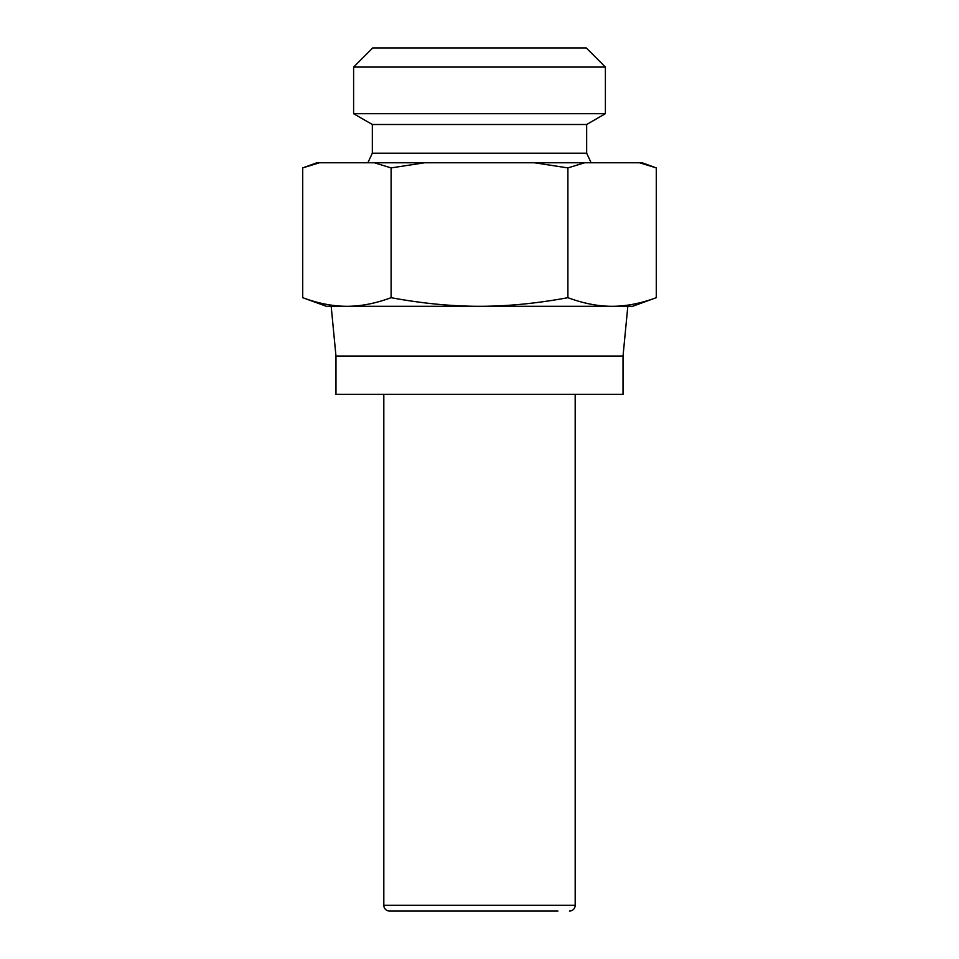 <?xml version="1.0" encoding="UTF-8"?>
<svg xmlns="http://www.w3.org/2000/svg" width="959" height="959" viewBox="0 0 959 959"><rect width="100%" height="100%" fill="white"/><g stroke="black" fill="none" stroke-linecap="round" stroke-linejoin="round"><path stroke-width="1.44" d="M346.906 306.305L331.179 306.305L335.974 356.065L335.974 394.341L623.026 394.341L623.026 356.065L627.821 306.305L326.396 306.305L302.72 297.686C318.244 303.44 332.965 306.305 346.906 306.305C360.848 306.305 375.58 303.44 391.104 297.686C422.152 303.44 451.617 306.305 479.5 306.305C507.383 306.305 536.848 303.44 567.896 297.686C583.42 303.44 598.152 306.305 612.094 306.305C626.035 306.305 640.756 303.44 656.28 297.686L632.604 306.305L612.094 306.305M383.816 394.341L383.816 905.308A5.742 5.742 0 0 0 389.558 911.05L557.958 911.05M569.442 911.05A5.742 5.742 0 0 0 575.184 905.308L575.184 394.341M656.28 167.909L642.17 162.778L639.569 162.778L656.28 167.909L656.28 297.686M302.72 167.909L319.431 162.778L316.83 162.778L302.72 167.909L302.72 297.686M591.14 162.778L586.668 153.2L586.668 124.502L605.393 113.689L605.393 67.082L353.607 67.082L353.607 113.689L372.332 124.502L372.332 153.2L367.86 162.778M353.607 67.082L372.739 47.95L586.261 47.95L605.393 67.082M353.607 113.689L605.393 113.689M586.668 153.2L372.332 153.2M586.668 124.502L372.332 124.502M424.537 162.778L391.104 167.909L374.394 162.778L584.606 162.778L567.896 167.909L534.463 162.778M584.606 162.778L639.569 162.778M319.431 162.778L374.394 162.778M567.896 167.909L567.896 297.686M623.026 356.065L335.974 356.065M391.104 167.909L391.104 297.686M401.042 911.05L389.558 911.05M575.184 905.308L383.816 905.308"/></g></svg>
